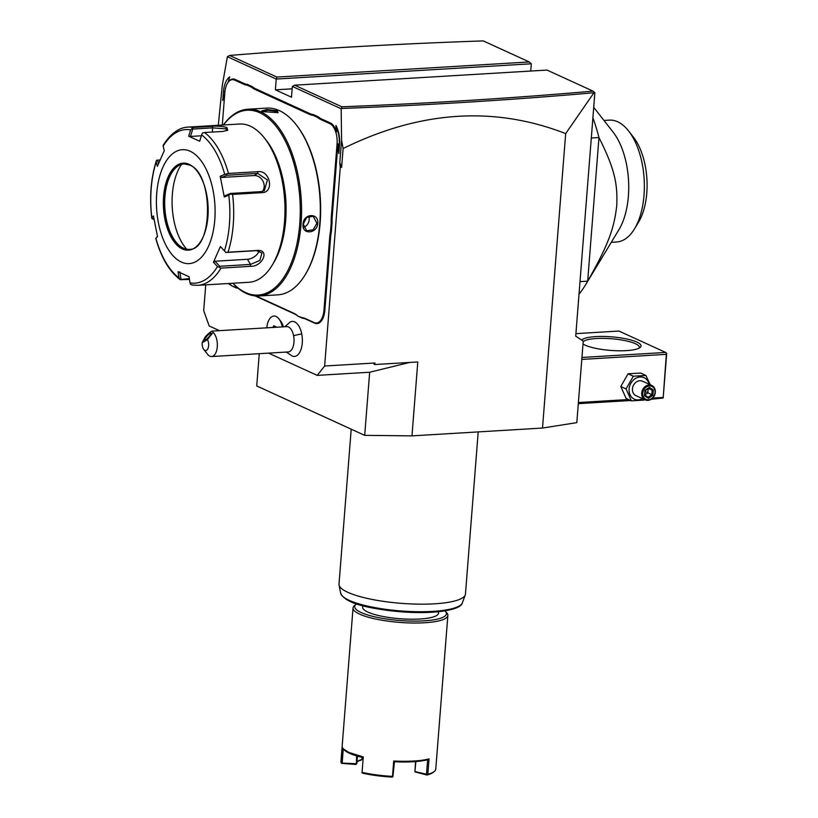 <?xml version="1.0" encoding="UTF-8"?>
<svg xmlns="http://www.w3.org/2000/svg" width="818" height="818" viewBox="0 0 818 818"><rect width="100%" height="100%" fill="white"/><g stroke="black" fill="none" stroke-linecap="round" stroke-linejoin="round"><path stroke-width="1.23" d="M409.654 362.446L369.705 372.241L317.21 375.38L324.634 366.014L340.268 167.383L341.627 167.301L343.1 148.539C419.869 110.706 494.062 105.727 565.678 133.6L593.96 92.741L594.86 92.863L575.719 336.137L583.234 341.096L576.813 422.64L542.508 428.049L411.975 435.871L364.695 435.35L256.729 385.953L259.265 353.683M565.678 133.6L542.508 428.049M219.469 330.656L209.183 325.953L203.702 310.687L205.737 284.869M218.294 125.297L222.261 85.553L227.404 56.728L276.218 79.06L275.369 89.837L291.494 97.219L292.343 86.442L341.167 108.774L341.576 140.144L343.1 148.539M340.268 167.383L339.787 162.782L341.576 140.144M317.21 375.38L268.58 353.131M283.355 326.832A12.72 6.503 -93.4 0 0 280.809 321.28L278.918 318.867A15.859 8.108 -93.4 0 0 273.918 316.045A15.859 8.108 -93.4 0 0 273.897 316.045A15.859 8.108 -93.4 0 0 266.801 327.824M286.28 352.067L292.128 356.024A17.536 8.978 -93.4 0 0 301.75 333.959A17.536 8.978 -93.4 0 0 290.093 322.118L284.766 326.75M224.756 93.712L222.752 100.471L223.457 91.606A20.614 10.542 86.6 0 1 229.715 76.892L228.15 82.168A17.444 8.926 86.6 0 1 235.267 79.469L244.153 83.528A32.659 16.708 -93.4 0 0 247.455 84.407L252.2 86.575A32.659 16.708 -93.4 0 0 255.4 88.681L310.257 113.774A32.659 16.708 -93.4 0 0 313.56 114.653L318.304 116.821A32.659 16.708 -93.4 0 0 321.515 118.927L330.39 122.986A17.444 8.926 86.6 0 1 336.597 131.79L335.953 125.502A20.614 10.542 86.6 0 1 339.542 144.725L338.846 153.59L337.895 144.387L332.231 216.381A32.659 16.708 -93.4 0 0 332.067 222.752L331.351 231.801A32.659 16.708 -93.4 0 0 330.544 237.874L324.838 310.278A17.444 8.926 86.6 0 1 314.644 323.151L305.758 319.092A32.659 16.708 -93.4 0 0 302.456 318.212L297.711 316.045A32.659 16.708 -93.4 0 0 294.5 313.938L255.022 295.881M238.191 288.304A32.659 16.708 -93.4 0 0 236.341 287.967L231.606 285.799A32.659 16.708 -93.4 0 0 228.396 283.693L228.038 283.529M324.634 366.014L374.941 362.998L374.01 364.163L374.818 364.531L417.783 361.965L411.975 435.871M369.664 372.221L364.695 435.35M374.941 362.998L374.818 364.531M339.787 162.782L341.627 167.301M341.167 108.774L341.403 108.487C429.603 105.052 513.796 99.796 593.96 92.741M341.403 108.487L341.883 106.8C429.573 103.365 513.285 98.14 593.019 91.125L546.997 70.072L294.633 85.184L341.883 106.8M594.604 92.506L593.019 91.125M292.343 86.442L294.633 85.184M275.369 89.837L292.159 88.835M227.404 56.728L229.653 55.46L276.893 77.076L276.218 79.06L531.311 63.784L530.739 71.043M531.311 63.784L529.266 61.953L483.244 40.9C394.838 43.957 310.308 48.804 229.653 55.46M276.893 77.076L529.266 61.953M580.013 281.617L587.672 281.157A126.831 64.888 86.6 0 1 585.586 284.776A126.831 64.888 86.6 0 1 579.021 294.143M592.897 117.833A126.831 64.888 -93.4 0 1 598.97 137.547L587.672 281.157C610.238 241.647 614.359 225.921 616.752 205.655C617.529 185.645 615.811 170.85 598.97 137.547L591.312 138.007M585.586 284.776L618.837 229.838A61.033 31.227 -93.4 0 0 612.979 131.933L593.725 107.332M611.291 242.312L616.629 241.985A61.033 31.227 -93.4 0 0 634.482 228.897A61.033 31.227 -93.4 0 0 628.613 131.003A61.033 31.227 -93.4 0 0 616.925 121.463A61.033 31.227 86.6 0 0 609.328 120.134L603.991 120.45M631.015 134.357A53.109 27.178 86.6 0 1 633.377 137.097A53.109 27.178 86.6 0 1 638.49 222.281L634.482 228.897M282.353 326.893A15.859 8.108 -93.4 0 0 278.918 318.867M282.322 326.893A15.859 8.108 -93.4 0 0 273.887 316.045L273.918 316.045M207.435 339.613L213.058 332.394A12.679 6.493 86.6 0 1 216.903 340.278A12.679 6.493 86.6 0 1 211.596 356.546L288.273 351.944A12.679 6.493 86.6 0 0 293.58 335.687A12.679 6.493 -93.4 0 0 286.75 326.627L212.435 331.075C211.044 331.29 208.57 333.325 205.032 337.159L202.169 342.732A6.34 3.241 -93.4 0 0 203.774 349.409A6.34 3.241 -93.4 0 0 208.099 348.202A6.34 3.241 -93.4 0 0 207.435 339.613L202.169 342.732M211.596 356.546A12.679 6.493 86.6 0 1 207.588 354.286L203.774 349.409M213.058 332.394L212.435 331.075M210.052 333.253A4.755 0.982 130.9 0 1 210.921 333.059A4.755 0.982 130.9 0 1 209.377 336.28A4.755 0.982 130.9 0 1 205.553 340.043A4.755 0.982 130.9 0 1 204.694 340.247A4.755 0.982 130.9 0 1 206.238 337.016A4.755 0.982 130.9 0 1 210.052 333.253M276.781 327.231L273.641 325.789L274.316 326.454L273.641 325.789L272.905 327.456M247.455 84.407L246.893 85.072A33.293 17.035 86.6 0 1 243.559 84.182L234.674 80.113A16.81 8.599 -93.4 0 0 227.476 83.262A16.81 8.599 -93.4 0 0 224.848 92.526L222.281 125.052M246.893 85.072L251.576 87.209L252.2 86.575M313.56 114.653L312.997 115.318A33.293 17.035 86.6 0 1 309.664 114.428L254.807 89.326A33.293 17.035 86.6 0 1 251.576 87.209M312.997 115.318L317.681 117.455L318.304 116.821M332.067 222.752L331.198 222.701A33.293 17.035 86.6 0 1 331.362 216.269L337.067 143.866A16.81 8.599 -93.4 0 0 329.797 123.641L320.922 119.571A33.293 17.035 86.6 0 1 317.681 117.455M339.358 147.076L339.225 144.152A18.395 9.407 -93.4 0 0 337.18 129.479L336.597 131.79M337.18 129.479L337.691 129.448M339 147.097L337.895 144.387M331.198 222.701L330.492 231.627L331.351 231.801M302.456 318.212L301.924 317.619A33.293 17.035 86.6 0 1 305.257 318.509L314.143 322.568A16.81 8.599 -93.4 0 0 323.979 310.165L329.674 237.762A33.293 17.035 86.6 0 1 330.492 231.627M301.924 317.619L297.711 316.045M255.983 295.963L294.01 313.355A33.293 17.035 86.6 0 1 297.251 315.482M236.341 287.967L235.819 287.374A33.293 17.035 86.6 0 1 237.394 287.639M235.819 287.374L231.606 285.799M228.662 283.498A33.293 17.035 86.6 0 1 231.146 285.237M232.854 283.243A93.538 47.853 -93.4 0 0 246.32 293.447A93.538 47.853 -93.4 0 0 259.061 295.973L277.823 294.848A93.538 47.853 -93.4 0 0 305.175 274.776L305.656 273.989A92.587 47.372 -93.4 0 0 296.76 125.491L296.188 124.755A93.538 47.853 -93.4 0 0 279.388 110.624A93.538 47.853 -93.4 0 0 266.637 108.099L247.874 109.223A93.538 47.853 -93.4 0 0 223.365 124.99M262.66 111.637L261.596 110.962L266.924 109.52L277.343 110.747L278.12 112.628L262.66 111.637M259.061 295.973A93.538 47.853 -93.4 0 0 301.566 212.128A93.538 47.853 -93.4 0 0 260.615 111.749A93.538 47.853 -93.4 0 0 247.874 109.223M305.175 274.776A93.538 47.853 -93.4 0 0 296.188 124.755M317.762 223.355C317.108 234.05 301.566 234.96 303.069 224.234C303.284 213.345 318.826 212.435 317.762 223.355L316.893 223.242L313.151 229.817L306.627 230.778L303.294 224.06L306.75 217.353L313.222 216.361L316.893 223.242M232.956 283.243A92.587 47.372 -93.4 0 0 245.574 292.568A92.587 47.372 -93.4 0 0 299.736 224.183A92.587 47.372 -93.4 0 0 259.735 112.731A92.587 47.372 -93.4 0 0 223.478 124.98M285.042 192.077A65 33.262 86.6 0 1 286.075 209.275M272.138 265.277L273.744 262.629A76.094 38.937 -93.4 0 0 266.433 140.573L264.521 138.14A79.274 40.552 -93.4 0 0 250.288 126.166A79.274 40.552 -93.4 0 0 239.48 124.019L188.201 127.097A79.274 40.552 86.6 0 1 193.375 127.424L212.015 126.309C217.936 125.88 222.895 126.289 226.893 127.567L227.772 130.195L223.161 131.412L204.51 132.526A79.274 40.552 86.6 0 1 228.457 173.426L257.977 171.657C270.155 169.95 274.5 192.506 262.097 192.639L232.578 194.408A79.274 40.552 86.6 0 1 228.028 252.22L257.547 250.451C270.001 249.694 262.537 266.77 250.533 266.341L221.003 268.11A79.274 40.552 86.6 0 1 197.68 285.349L248.969 282.282A79.274 40.552 -93.4 0 0 272.138 265.277A79.274 40.552 -93.4 0 0 264.521 138.14M189.459 279.439L180.185 279.695C169.326 271.402 161.187 257.66 155.778 238.478M193.375 127.424L190.635 129.898A76.923 39.356 -93.4 0 0 163.16 146.207L164.275 150.686L157.342 166.391L156.218 161.903A76.923 39.356 -93.4 0 0 151.831 217.649L152.925 219.142L153.815 218.191M228.457 173.426L224.725 174.377A76.923 39.356 -93.4 0 0 201.637 134.939L199.704 141.238L188.682 136.197L190.482 136.442L192.762 129.06L191.964 128.314M192.762 129.06L212.66 127.864L225.707 128.866L226.903 130.665M192.516 285.022L190.471 284.347L190.001 282.864A76.923 39.356 -93.4 0 0 217.476 266.556L221.003 268.11M189.336 278.611L180.062 279.582L178.989 277.823L178.027 271.699L189.04 276.74L190.001 282.864M157.445 236.351L155.901 238.386A76.923 39.356 -93.4 0 0 178.989 277.823M155.87 238.253L157.516 236.658L153.436 215.921L151.831 217.649L152.015 218.662M153.958 219.081L152.925 219.142M156.616 160.236L156.218 161.903L156.616 160.236L159.991 159.97M188.682 136.197L190.635 129.898M190.113 151.228A57.076 29.203 -93.4 0 0 156.729 193.375A57.076 29.203 -93.4 0 0 181.392 262.087A57.076 29.203 -93.4 0 0 214.776 219.93A57.076 29.203 -93.4 0 0 190.113 151.228M190.482 136.442L201.381 135.788M201.637 134.939L202.373 133.068L204.51 132.526M228.028 252.22L225.819 252.425L224.408 250.86A76.923 39.356 -93.4 0 0 228.795 195.113L224.285 197.015L220.206 176.279L221.586 177.475L226.872 175.246L226.566 174.408M226.872 175.246L257.65 173.396L267.414 179.98L264.347 190.655L261.228 191.617L230.451 193.457L230.41 193.999L232.578 194.408M228.795 195.113L230.41 193.999M217.476 266.556L213.447 262.251L220.39 246.545L225.819 252.425M225.809 252.486L256.586 250.635L261.924 253.028L259.889 260.431L250.492 264.429L219.715 266.269L219.255 267.251M213.447 262.251L214.991 261.228L247.476 259.275A9.509 5.757 -30.3 0 0 259.04 250.891M219.715 266.269L214.991 261.228M220.206 176.279L224.725 174.377M220.39 246.545L224.408 250.86M180.952 279.112L179.817 271.934M183.999 163.876A42.802 21.902 -93.4 0 0 176.77 166.923A42.802 21.902 -93.4 0 0 164.827 207.905A42.802 21.902 -93.4 0 0 181.576 247.169A42.802 21.902 -93.4 0 0 183.416 248.171A42.802 21.902 -93.4 0 0 189.122 249.337M186.698 249.193A50.419 25.798 86.6 0 1 181.616 164.306M221.586 177.475L254.061 175.533A9.509 7.904 -120.7 0 1 262.967 181.167A9.509 7.904 -120.7 0 1 262.333 191.453M230.451 193.457L225.165 195.686L224.285 197.015M158.447 163.631L157.577 160.113M262.046 111.309L267.905 110.277L276.75 111.401L277.711 112.874M303.683 227.384A7.924 6.575 -65.4 0 0 309.153 219.705A7.924 6.575 114.6 0 0 308.683 216.249M581.792 359.419L666.353 354.347L663.173 398.008L651.138 399.286M630.647 400.513L578.316 403.652M662.958 397.466L652.631 398.08M628.49 399.532L578.398 402.528M666.353 354.347L666.69 353.356L665.668 352.446L581.946 357.456M575.913 333.632L618.909 331.055L665.668 352.446M581.618 340.032A30.123 6.8 -175.5 0 1 606.097 336.525A30.123 6.8 -175.5 0 1 636.854 342.077A30.123 6.8 -175.5 0 1 640.105 347.486A30.123 6.8 -175.5 0 1 615.259 350.687A30.123 6.8 -175.5 0 1 585.177 345.165A30.123 6.8 -175.5 0 1 583.009 343.989M663.173 398.008L666.69 353.356M583.193 341.617A28.538 6.442 -175.5 0 1 606.578 338.458A28.538 6.442 -175.5 0 1 635.371 343.693A28.538 6.442 -175.5 0 1 639.339 347.405A28.538 6.442 -175.5 0 1 639.083 348.141M650.249 384.757L645.893 375.472L640.617 373.059L628.05 373.806L620.801 386.505L626.118 398.448L631.394 400.861L643.95 400.104L644.38 399.511M620.801 386.505L626.077 388.918L631.394 400.861M628.05 373.806L633.326 376.219L626.077 388.918M645.893 375.472L633.326 376.219M649.103 384.235A11.789 9.775 114.6 0 0 638.5 377.221A11.789 9.775 114.6 0 0 629.114 389.041A11.789 9.775 114.6 0 0 642.508 398.652M651.793 385.462L642.529 381.219A7.924 6.575 114.6 0 0 632.426 388.836A7.924 6.575 114.6 0 0 635.934 395.636L645.197 399.879A7.924 6.575 -65.4 0 1 641.701 393.08A7.924 6.575 114.6 0 1 651.793 385.462A7.924 6.575 114.6 0 1 655.3 392.262A7.924 6.575 -65.4 0 1 645.197 399.879M655.024 392.487A7.137 5.91 -65.4 0 1 648.357 399.787A7.137 5.91 -65.4 0 1 642.784 393.223A7.137 5.91 114.6 0 1 649.451 385.932A7.137 5.91 114.6 0 1 655.024 392.487M652.866 395.339L653.296 389.879L649.328 387.395L644.942 390.38L644.512 395.84L648.47 398.315L652.866 395.339L651.793 394.736L652.15 390.186L648.94 388.172M653.296 389.879L652.15 390.186L648.459 388.499M648.47 398.315L648.132 397.221L651.793 394.736L645.238 391.423M644.829 395.155L644.512 395.84L644.829 395.155L648.163 397.241L644.942 395.227M649.328 387.395L648.848 388.121L649.328 387.395M648.183 388.683L647.846 392.937L644.973 394.889M478.213 431.904L465.452 594.042A63.415 14.315 -175.5 0 1 465.258 594.921A63.415 14.315 -175.5 0 1 416.505 604.113A63.415 14.315 -175.5 0 1 347.844 592.324A63.415 14.315 -175.5 0 1 339.061 584.982A63.415 14.315 -175.5 0 1 339.01 584.093L351.208 429.174M438.622 611.69L438.509 613.142A38.047 8.589 -175.5 0 1 419.92 619.011A38.047 8.589 -175.5 0 1 381.505 616.179A38.047 8.589 -175.5 0 1 362.64 607.171L362.752 605.719M356.638 603.909A45.972 10.378 4.5 0 0 356.178 604.257A45.972 10.378 4.5 0 0 361.137 612.518A45.972 10.378 4.5 0 0 417.384 621.097A45.972 10.378 4.5 0 0 445.35 611.271A45.972 10.378 4.5 0 0 444.941 610.852M356.178 604.257L354.521 605.586A47.567 10.736 4.5 0 0 353.039 607.968A47.567 10.736 4.5 0 0 359.664 614.144A47.567 10.736 4.5 0 0 412.589 623.009A47.567 10.736 4.5 0 0 447.865 615.433A47.567 10.736 4.5 0 0 446.771 612.856L445.35 611.271M353.039 607.968L340.942 761.63A47.567 10.736 4.5 0 0 341.116 762.775L342.323 747.376L343.253 748.818L348.775 752.407L363.284 756.967L362.067 772.366A47.567 10.736 4.5 0 0 392.487 776.394L393.703 760.996A47.567 10.736 4.5 0 0 429.041 758.879L427.824 774.278A47.567 10.736 4.5 0 0 434.286 771.476A47.567 10.736 4.5 0 0 435.769 769.094L447.865 615.433M362.067 772.366L363.284 756.967M362.947 757.57A46.616 10.522 -175.5 0 1 344.102 749.758L343.253 748.818L342.159 763.051L341.116 762.775M361.904 772.673L362.517 773.143A46.606 10.522 -175.5 0 0 392.333 777.1L392.487 776.394M393.703 760.996L394.481 761.752L392.885 776.783M394.491 761.752A46.606 10.522 4.5 0 0 427.64 759.769L429.041 758.879M427.824 774.278L426.495 774.237L427.64 759.769M434.286 771.476L433.295 772.274A46.606 10.522 -175.5 0 1 426.965 775.024L414.91 771.875L415.585 761.568M357.425 756.129L356.842 763.572L355.82 764.441L341.607 763.378M356.382 764.104L356.617 755.893M355.994 763.746L342.159 763.051M362.057 757.356L361.893 759.462A31.708 7.157 4.5 0 0 357.742 761.292A31.708 7.157 4.5 0 0 356.945 762.202M357.302 761.701A32.659 7.372 4.5 0 1 361.024 760.208L361.893 759.462M415.861 761.548L414.91 771.875M426.495 774.237L415.074 771.578M293.58 335.687A19.029 4.172 -11.1 0 1 301.75 333.959M274.296 326.505L273.907 327.394M223.457 91.606L224.909 91.8M234.674 80.113L235.267 79.469M243.559 84.182L244.153 83.528M254.807 89.326L255.4 88.681M309.664 114.428L310.257 113.774M320.922 119.571L321.515 118.927M329.797 123.641L330.39 122.986M337.067 143.866L339.582 144.132M331.362 216.269L332.231 216.381M329.674 237.762L330.544 237.874M323.979 310.165L324.838 310.278M314.143 322.568L314.644 323.151M305.257 318.509L305.758 319.092M294.01 313.355L294.5 313.938M212.015 126.309L212.66 127.864L212.332 132.056M226.893 127.567L225.707 128.866M257.977 171.657L257.65 173.396L254.061 175.533M262.097 192.639L261.228 191.617M257.547 250.451L256.586 250.635M250.533 266.341L250.492 264.429L247.476 259.275M182.424 248.999A43.599 22.311 -93.4 0 0 207.925 216.801A43.599 22.311 -93.4 0 0 189.091 164.316A43.599 22.311 -93.4 0 0 163.59 196.514A43.599 22.311 -93.4 0 0 182.424 248.999M189.234 164.837A42.802 21.902 -93.4 0 0 183.876 163.886A42.802 21.902 -93.4 0 0 164.428 202.251A42.802 21.902 -93.4 0 0 183.16 248.191A42.802 21.902 -93.4 0 0 188.999 249.347C213.089 251.208 214.06 173.16 189.439 164.991L183.876 163.886M277.343 110.747L276.75 111.401M339.061 584.982L340.656 593.224A61.186 13.804 4.5 0 0 400.513 610.923A61.186 13.804 4.5 0 0 462.405 602.805L465.258 594.921M343.857 597.324A59.653 13.456 4.5 0 0 400.452 611.721A59.653 13.456 4.5 0 0 458.601 606.353M628.613 131.003L633.377 137.097M275.973 327.272L274.091 326.413M227.476 83.262L228.273 81.943M188.201 127.097C181.678 127.199 171.892 131.156 163.119 145.451M197.68 285.349L191.913 284.981M156.289 160.941C150.88 178.242 149.367 197.261 151.749 217.987M649.052 388.1L645.3 390.646L644.932 395.329M340.656 593.224C345.881 604.799 373.652 609.226 404.102 612.028C418.243 612.917 430.667 612.692 441.383 611.373C454.593 609.471 461.597 606.619 462.405 602.805"/></g></svg>
